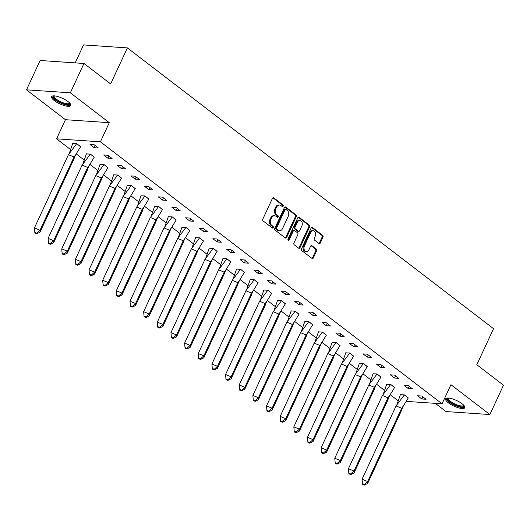 <?xml version="1.0" encoding="UTF-8"?>
<svg xmlns="http://www.w3.org/2000/svg" width="530" height="530" viewBox="0 0 530 530"><rect width="100%" height="100%" fill="white"/><g stroke="black" fill="none" stroke-linecap="round" stroke-linejoin="round"><path stroke-width="0.79" d="M283.179 206.17A0.927 0.709 93.9 0 0 282.954 204.905L273.825 197.902A1.332 1.007 93.9 0 0 272.433 198.399L262.807 219.135A1.332 1.007 93.9 0 0 263.132 220.95L272.261 227.946A0.927 0.709 93.9 0 0 273.01 226.336L271.824 225.429A4.253 3.233 93.9 0 1 270.79 219.632L271.592 217.903A4.253 3.233 93.9 0 1 274.626 215.77A4.253 3.233 93.9 0 1 276.05 216.326L277.23 217.234A0.927 0.709 93.9 0 0 277.978 215.617L276.799 214.716A4.253 3.233 93.9 0 1 275.759 208.919L276.567 207.19A4.253 3.233 93.9 0 1 279.601 205.057A4.253 3.233 93.9 0 1 281.026 205.614L282.205 206.514A0.927 0.709 93.9 0 0 283.179 206.17M282.079 206.422A0.927 0.709 93.9 0 0 282.079 204.845L272.95 197.842A1.332 1.007 93.9 0 0 272.937 197.836M272.128 227.847A0.927 0.709 93.9 0 0 272.128 226.277L270.949 225.369L271.824 225.429M277.104 217.134A0.927 0.709 93.9 0 0 277.104 215.558L275.925 214.657L276.799 214.716M448.38 402.826A10.554 3.094 24.9 0 1 445.644 398.845A10.554 3.094 24.9 0 1 452.136 398.805A10.554 3.094 24.9 0 1 462.061 403.754A10.554 3.094 24.9 0 1 464.797 407.736A10.554 3.094 24.9 0 1 458.304 407.775A10.554 3.094 24.9 0 1 448.38 402.826M54.318 100.627A10.554 3.094 24.9 0 1 51.582 96.645A10.554 3.094 24.9 0 1 58.075 96.606A10.554 3.094 24.9 0 1 67.999 101.555A10.554 3.094 24.9 0 1 70.735 105.536A10.554 3.094 24.9 0 1 64.236 105.576A10.554 3.094 24.9 0 1 54.318 100.627M26.5 89.835L40.121 60.493L83.972 63.474L70.351 92.816L26.5 89.835L65.442 119.701L56.564 138.833L100.409 141.815L442.053 403.814L406.351 401.389M435.329 403.356L446.028 411.565L489.879 414.546L450.937 384.681L442.053 403.814M83.972 63.474L110.657 83.939L127.385 47.905L493.536 328.699L476.808 364.733L503.5 385.204L489.879 414.546M318.888 243.475A1.332 1.007 93.9 0 0 320.286 242.985L322.982 237.162A1.332 1.007 93.9 0 0 322.664 235.353L312.528 227.582A1.332 1.007 93.9 0 0 311.13 228.072L301.504 248.815A1.332 1.007 93.9 0 0 301.828 250.624L311.965 258.395A1.332 1.007 93.9 0 0 313.356 257.905L316.622 250.875A1.332 1.007 93.9 0 0 316.297 249.067L311.958 245.741A1.332 1.007 93.9 0 0 310.567 246.231L308.95 249.716A3.551 2.703 93.9 0 1 306.406 251.498A3.551 2.703 93.9 0 1 304.352 246.192L310.686 232.537A3.551 2.703 93.9 0 1 313.23 230.755A3.551 2.703 93.9 0 1 315.284 236.062L314.23 238.341A1.332 1.007 93.9 0 0 314.555 240.15L318.888 243.475M65.442 119.701L109.293 122.682L70.351 92.816M109.293 122.682L100.409 141.815M296.27 216.677A1.332 1.007 93.9 0 0 295.945 214.869L285.809 207.091A1.332 1.007 93.9 0 0 284.418 207.588L274.792 228.324A1.332 1.007 93.9 0 0 275.116 230.139L285.253 237.91A1.332 1.007 93.9 0 0 286.644 237.42L296.27 216.677L295.395 216.618A1.332 1.007 93.9 0 0 295.071 214.809L284.935 207.031A1.332 1.007 93.9 0 0 284.921 207.025M299.165 217.34L309.301 225.111A1.332 1.007 93.9 0 1 309.626 226.919L300 247.662A1.332 1.007 93.9 0 1 298.609 248.153L294.269 244.827A1.332 1.007 93.9 0 1 293.945 243.018L297.847 234.605A1.332 1.007 93.9 0 0 297.522 232.796L294.647 230.59A1.332 1.007 93.9 0 0 293.256 231.08L289.188 239.838A0.927 0.709 93.9 0 1 287.989 238.917L297.774 217.83A1.332 1.007 93.9 0 1 299.165 217.34L298.291 217.28L308.427 225.051L309.301 225.111M127.385 47.905L83.541 44.924L75.207 62.878M398.103 400.753L390.239 394.724M384.449 390.285L376.585 384.257M370.795 379.818L362.937 373.783M357.147 369.344L349.283 363.315M343.493 358.876L335.629 352.848M329.839 348.409L321.982 342.38M316.191 337.941L308.327 331.906M302.537 327.467L294.673 321.438M288.89 317L281.026 310.971M275.236 306.532L267.372 300.503M261.581 296.065L253.718 290.029M247.934 285.59L240.07 279.562M234.28 275.123L226.416 269.094M220.626 264.656L212.762 258.627M206.978 254.188L199.114 248.153M193.324 243.714L185.46 237.685M179.67 233.246L171.806 227.218M166.022 222.779L158.159 216.744M152.368 212.305L144.505 206.276M138.714 201.837L130.85 195.808M125.067 191.37L117.203 185.341M111.413 180.902L103.549 174.867M97.758 170.428L89.901 164.399M84.111 159.961L76.247 153.932M70.457 149.493L56.564 138.833M94.207 147.724L98.414 148.009L94.214 144.789L90.007 144.505L94.207 147.724L95.215 145.551M80.567 146.797L76.678 143.597L72.703 143.491M107.862 158.192L112.069 158.477L107.868 155.257L103.661 154.972L107.862 158.192L108.869 156.025M94.221 157.264L90.332 154.064L86.35 153.958M121.509 168.666L125.723 168.951L121.522 165.724L117.309 165.439L121.509 168.666L122.516 166.493M107.875 167.738L103.979 164.538L100.004 164.426M135.163 179.133L139.37 179.418L135.17 176.198L130.963 175.914L135.163 179.133L136.17 176.96M121.522 178.206L117.633 175.006L113.659 174.9M148.817 189.601L153.024 189.886L148.824 186.666L144.617 186.381L148.817 189.601L149.824 187.435M135.177 188.673L131.288 185.473L127.306 185.368M162.465 200.068L166.678 200.353L162.478 197.133L158.265 196.849L162.465 200.068L163.472 197.902M148.831 199.141L144.935 195.941L140.96 195.835M176.119 210.542L180.326 210.827L176.126 207.608L171.919 207.316L176.119 210.542L177.126 208.369M162.478 209.615L158.589 206.415L154.614 206.302M189.773 221.01L193.98 221.295L189.78 218.075L185.573 217.79L189.773 221.01L190.78 218.837M176.132 220.082L172.237 216.883L168.262 216.777M203.421 231.477L207.634 231.762L203.434 228.543L199.22 228.258L203.421 231.477L204.428 229.311M189.786 230.55L185.891 227.35L181.916 227.244M217.075 241.945L221.282 242.236L217.081 239.01L212.874 238.725L217.075 241.945L218.082 239.779M203.434 241.018L199.545 237.818L195.57 237.712M230.729 252.419L234.936 252.704L230.735 249.484L226.522 249.193L230.729 252.419L231.736 250.246M217.088 251.492L213.192 248.292L209.218 248.186M244.376 262.887L248.59 263.171L244.39 259.952L240.176 259.667L244.376 262.887L245.383 260.714M230.742 261.959L226.847 258.759L222.872 258.653M258.031 273.354L262.237 273.639L258.037 270.419L253.83 270.134L258.031 273.354L259.037 271.188M244.39 272.427L240.501 269.227L236.526 269.121M271.678 283.822L275.892 284.113L271.691 280.887L267.478 280.602L271.678 283.822L272.685 281.655M258.044 282.901L254.148 279.694L250.173 279.588M285.332 294.296L289.546 294.581L285.339 291.361L281.132 291.069L285.332 294.296L286.339 292.123M271.691 293.368L267.802 290.168L263.827 290.062M298.986 304.763L303.193 305.048L298.993 301.828L294.786 301.543L298.986 304.763L299.993 302.59M285.345 303.836L281.456 300.636L277.481 300.53M312.634 315.231L316.847 315.516L312.647 312.296L308.433 312.011L312.634 315.231L313.641 313.064M299 314.303L295.104 311.103L291.129 310.997M326.288 325.705L330.495 325.99L326.294 322.763L322.088 322.478L326.288 325.705L327.295 323.532M312.647 324.777L308.758 321.577L304.783 321.465M339.942 336.172L344.149 336.457L339.949 333.238L335.742 332.953L339.942 336.172L340.949 333.999M326.301 335.245L322.412 332.045L318.437 331.939M353.589 346.64L357.803 346.925L353.603 343.705L349.389 343.42L353.589 346.64L354.596 344.474M339.955 345.712L336.06 342.512L332.085 342.406M367.244 357.107L371.45 357.399L367.25 354.173L363.043 353.888L367.244 357.107L368.251 354.941M353.603 356.18L349.714 352.98L345.739 352.874M380.898 367.582L385.105 367.866L380.904 364.647L376.697 364.355L380.898 367.582L381.905 365.408M367.257 366.654L363.368 363.454L359.386 363.341M394.545 378.049L398.759 378.334L394.558 375.114L390.345 374.829L394.545 378.049L395.552 375.876M380.911 377.121L377.016 373.922L373.041 373.816M408.199 388.517L412.406 388.801L408.206 385.582L403.999 385.297L408.199 388.517L409.206 386.35M394.558 387.589L390.67 384.389L386.695 384.283M421.853 398.984L426.06 399.275L421.86 396.049L417.653 395.764L421.853 398.984L422.86 396.818M408.213 398.057L404.324 394.857L400.342 394.751M279.601 205.057L278.727 204.997A4.253 3.233 93.9 0 0 275.686 207.131L276.567 207.19M275.925 214.657A4.253 3.233 93.9 0 1 274.885 208.86L275.686 207.131M274.626 215.77L273.752 215.71A4.253 3.233 93.9 0 0 270.711 217.843L271.592 217.903M270.949 225.369A4.253 3.233 93.9 0 1 269.909 219.572L270.711 217.843M285.266 237.924A1.332 1.007 93.9 0 0 285.769 237.36L295.395 216.618M286.008 209.429A0.927 0.709 93.9 0 0 285.034 209.774L276.581 227.98A0.927 0.709 93.9 0 0 276.806 229.251L278.051 230.206A4.253 3.233 93.9 0 0 279.476 230.755A4.253 3.233 93.9 0 0 282.517 228.622L288.287 216.18A4.253 3.233 93.9 0 0 287.253 210.383L286.008 209.429M285.127 209.37A0.927 0.709 93.9 0 0 284.153 209.714L285.034 209.774M279.476 230.755L278.601 230.696A4.253 3.233 93.9 0 1 277.177 230.146L275.931 229.192A0.927 0.709 93.9 0 1 275.706 227.92L284.153 209.714M298.622 248.166A1.332 1.007 93.9 0 0 299.125 247.603L308.752 226.86A1.332 1.007 93.9 0 0 308.427 225.051M294.203 230.417L293.328 230.358A1.332 1.007 93.9 0 0 292.375 231.02L288.313 239.779L289.188 239.838M301.901 225.879A3.551 2.703 93.9 0 0 299.841 220.573A3.551 2.703 93.9 0 0 297.303 222.355L295.071 227.165A1.332 1.007 93.9 0 0 295.395 228.973L298.277 231.179A1.332 1.007 93.9 0 0 299.669 230.689L301.901 225.879M299.841 220.573L298.966 220.513A3.551 2.703 93.9 0 0 296.429 222.295L297.303 222.355M298.721 231.352L297.84 231.292A1.332 1.007 93.9 0 1 297.396 231.12L294.521 228.914A1.332 1.007 93.9 0 1 294.196 227.105L296.429 222.295M313.23 230.755L312.349 230.696A3.551 2.703 93.9 0 0 309.811 232.478L310.686 232.537M306.406 251.498L305.532 251.439A3.551 2.703 93.9 0 1 303.478 246.132L309.811 232.478M311.978 258.408A1.332 1.007 93.9 0 0 312.481 257.845L315.741 250.816A1.332 1.007 93.9 0 0 315.423 249.007L311.084 245.681A1.332 1.007 93.9 0 0 311.064 245.668M318.908 243.489A1.332 1.007 93.9 0 0 319.404 242.925L322.107 237.102A1.332 1.007 93.9 0 0 321.783 235.293L311.647 227.522A1.332 1.007 93.9 0 0 311.633 227.509M69.251 153.455L72.769 143.332M74.346 157.682L74.008 158.94L74.014 156.993L75.744 154.641L74.346 157.682M80.646 146.638L75.744 154.641M34.881 233.034L36.736 233.81L40.008 232.186L40.015 230.239L34.437 227.913L34.881 233.034L34.437 227.913L68.443 154.667L76.678 143.69L72.729 143.418M40.008 232.186L74.008 158.94M36.736 233.81L36.736 233.16L40.015 230.239L74.014 156.993L68.443 154.667M80.613 146.711L76.711 143.623M36.736 233.16L34.881 232.385M69.907 103.304A9.136 2.676 24.9 0 1 69.668 104.278A9.136 2.676 24.9 0 1 59.42 102.071A9.136 2.676 24.9 0 1 53.517 96.029A9.136 2.676 24.9 0 1 53.815 95.837M54.285 95.857A8.46 2.478 -155.1 0 0 54.192 96.003A8.46 2.478 -155.1 0 0 60.334 101.581A8.46 2.478 -155.1 0 0 69.344 103.383A8.46 2.478 -155.1 0 0 69.536 103.125A8.46 2.478 -155.1 0 0 69.589 102.959M51.993 96.202A10.487 3.074 -155.1 0 0 60.301 102.939A10.487 3.074 -155.1 0 0 70.808 104.933M463.975 405.503A9.136 2.676 24.9 0 1 463.73 406.477A9.136 2.676 24.9 0 1 453.488 404.271A9.136 2.676 24.9 0 1 447.585 398.229A9.136 2.676 24.9 0 1 447.883 398.037M448.353 398.057A8.46 2.478 -155.1 0 0 448.254 398.202A8.46 2.478 -155.1 0 0 454.402 403.781A8.46 2.478 -155.1 0 0 463.406 405.583A8.46 2.478 -155.1 0 0 463.604 405.331A8.46 2.478 -155.1 0 0 463.657 405.158M446.055 398.401A10.487 3.074 -155.1 0 0 454.362 405.139A10.487 3.074 -155.1 0 0 464.87 407.133M82.905 163.922L86.423 153.799M87.993 168.149L87.662 169.408L87.669 167.46L89.398 165.115L87.993 168.149M94.3 157.112L89.398 165.115M48.528 243.508L50.39 244.284L53.663 242.654L53.669 240.706L48.091 238.381L48.528 243.508L48.091 238.381L82.09 165.135L90.332 154.157L86.383 153.892M53.663 242.654L87.662 169.408M50.39 244.284L50.39 243.634L53.669 240.706L87.669 167.46L82.09 165.135M94.267 157.178L90.358 154.091M50.39 243.634L48.535 242.859M96.553 174.397L100.077 164.267M101.647 178.617L101.309 179.875L101.316 177.928L103.052 175.582L101.647 178.617M107.948 167.579L103.052 175.582M62.182 253.976L64.037 254.751L67.31 253.121L67.317 251.18L61.745 248.855L62.182 253.976L61.745 248.855L95.745 175.609L103.979 164.625L100.037 164.36M67.31 253.121L101.309 179.875M64.037 254.751L64.044 254.102L67.317 251.18L101.316 177.928L95.745 175.609M107.921 167.646L104.013 164.558M64.044 254.102L62.182 253.327M110.207 184.864L113.725 174.741M115.301 189.084L114.964 190.343L114.97 188.402L116.699 186.05L115.301 189.084M121.602 178.047L116.699 186.05M75.836 264.444L77.691 265.219L80.964 263.596L80.971 261.648L75.392 259.322L75.836 264.444L75.392 259.322L109.392 186.076L117.633 175.099L113.685 174.827M80.964 263.596L114.964 190.343M77.691 265.219L77.691 264.569L80.971 261.648L114.97 188.402L109.392 186.076M121.569 178.113L117.667 175.026M77.691 264.569L75.836 263.794M123.861 195.331L127.379 185.208M128.949 199.558L128.618 200.817L128.624 198.869L130.353 196.524L128.949 199.558M135.256 188.521L130.353 196.524M89.484 274.911L91.345 275.686L94.618 274.063L94.625 272.115L89.047 269.79L89.484 274.911L89.047 269.79L123.046 196.544L131.288 185.566L127.339 185.295M94.618 274.063L128.618 200.817M91.345 275.686L91.345 275.037L94.625 272.115L128.624 198.869L123.046 196.544M135.223 188.587L131.314 185.5M91.345 275.037L89.491 274.262M137.508 205.799L141.033 195.676M142.603 210.026L142.265 211.285L142.272 209.337L144.008 206.992L142.603 210.026M148.903 198.989L144.008 206.992M103.138 285.385L104.993 286.16L108.266 284.531L108.272 282.589L102.701 280.264L103.138 285.385L102.701 280.264L136.7 207.011L144.935 196.034L140.987 195.769M108.266 284.531L142.265 211.285M104.993 286.16L105 285.511L108.272 282.589L142.272 209.337L136.7 207.011M148.877 199.055L144.968 195.968M105 285.511L103.138 284.736M151.163 216.273L154.68 206.15M156.257 220.493L155.919 221.752L155.926 219.811L157.655 217.459L156.257 220.493M162.558 209.456L157.655 217.459M116.792 295.853L118.647 296.628L121.92 294.998L121.926 293.057L116.348 290.731L116.792 295.853L116.348 290.731L150.348 217.485L158.589 206.501L154.641 206.236M121.92 294.998L155.919 221.752M118.647 296.628L118.647 295.978L121.926 293.057L155.926 219.811L150.348 217.485M162.524 209.522L158.622 206.435M118.647 295.978L116.792 295.203M164.817 226.741L168.335 216.618M169.905 230.967L169.573 232.226L169.58 230.278L171.309 227.927L169.905 230.967M176.212 219.923L171.309 227.927M130.44 306.32L132.301 307.095L135.574 305.472L135.574 303.524L130.002 301.199L130.44 306.32L130.002 301.199L164.002 227.953L172.237 216.975L168.295 216.704M135.574 305.472L169.573 232.226M132.301 307.095L132.301 306.446L135.574 303.524L169.58 230.278L164.002 227.953M176.179 219.996L172.27 216.902M132.301 306.446L130.44 305.671M178.464 237.208L181.989 227.085M183.559 241.435L183.221 242.694L183.228 240.746L184.963 238.401L183.559 241.435M189.859 230.398L184.963 238.401M144.094 316.788L145.949 317.563L149.221 315.94L149.228 313.992L143.656 311.666L144.094 316.788L143.656 311.666L177.656 238.42L185.891 227.443L181.942 227.178M149.221 315.94L183.221 242.694M145.949 317.563L145.955 316.92L149.228 313.992L183.228 240.746L177.656 238.42M189.833 230.464L185.924 227.377M145.955 316.92L144.094 316.145M192.118 247.682L195.636 237.553M197.206 251.902L196.875 253.161L196.882 251.213L198.611 248.868L197.206 251.902M203.513 240.865L198.611 248.868M157.741 327.262L159.603 328.037L162.876 326.407L162.882 324.466L157.304 322.141L157.741 327.262L157.304 322.141L191.303 248.888L199.545 237.91L195.596 237.645M162.876 326.407L196.875 253.161M159.603 328.037L159.603 327.388L162.882 324.466L196.882 251.213L191.303 248.888M203.48 240.931L199.578 237.844M159.603 327.388L157.748 326.613M205.766 258.15L209.29 248.027M210.86 262.37L210.529 263.629L210.536 261.688L212.265 259.336L210.86 262.37M217.167 251.333L212.265 259.336M171.395 337.729L173.257 338.504L176.53 336.881L176.53 334.933L170.958 332.608L171.395 337.729L170.958 332.608L204.958 259.362L213.192 248.385L209.251 248.113M176.53 336.881L210.529 263.629M173.257 338.504L173.257 337.855L176.53 334.933L210.536 261.688L204.958 259.362M217.134 251.399L213.226 248.312M173.257 337.855L171.395 337.08M219.42 268.617L222.944 258.494M224.515 272.844L224.177 274.103L224.183 272.155L225.919 269.803L224.515 272.844M230.815 261.8L225.919 269.803M185.049 348.197L186.904 348.972L190.177 347.349L190.184 345.401L184.612 343.076L185.049 348.197L184.612 343.076L218.612 269.83L226.847 258.852L222.898 258.58M190.177 347.349L224.177 274.103M186.904 348.972L186.911 348.323L190.184 345.401L224.183 272.155L218.612 269.83M230.782 261.873L226.88 258.786M186.911 348.323L185.049 347.548M233.074 279.085L236.592 268.962M238.162 283.311L237.831 284.57L237.838 282.623L239.567 280.277L238.162 283.311M244.469 272.274L239.567 280.277M198.697 358.671L200.559 359.446L203.831 357.816L203.838 355.868L198.26 353.543L198.697 358.671L198.26 353.543L232.259 280.297L240.501 269.32L236.552 269.055M203.831 357.816L237.831 284.57M200.559 359.446L200.559 358.797L203.838 355.868L237.838 282.623L232.259 280.297M244.436 272.34L240.527 269.253M200.559 358.797L198.704 358.022M246.722 289.559L250.246 279.429M251.816 293.779L251.485 295.038L251.492 293.09L253.221 290.745L251.816 293.779M258.123 282.742L253.221 290.745M212.351 369.138L214.213 369.913L217.479 368.284L217.485 366.343L211.914 364.017L212.351 369.138L211.914 364.017L245.913 290.765L254.148 279.787L250.206 279.522M217.479 368.284L251.485 295.038M214.213 369.913L214.213 369.264L217.485 366.343L251.492 293.09L245.913 290.765M258.09 282.808L254.181 279.721M214.213 369.264L212.351 368.489M260.376 300.026L263.9 289.903M265.47 304.246L265.132 305.505L265.139 303.564L266.875 301.212L265.47 304.246M271.771 293.209L266.875 301.212M226.005 379.606L227.86 380.381L231.133 378.758L231.14 376.81L225.561 374.485L226.005 379.606L225.561 374.485L259.567 301.239L267.802 290.261L263.854 289.99M231.133 378.758L265.132 305.505M227.86 380.381L227.867 379.732L231.14 376.81L265.139 303.564L259.567 301.239M271.738 293.276L267.835 290.188M227.867 379.732L226.005 378.957M274.03 310.494L277.548 300.371M279.118 314.721L278.787 315.979L278.793 314.032L280.522 311.68L279.118 314.721M285.425 303.677L280.522 311.68M239.653 390.073L241.514 390.849L244.787 389.225L244.794 387.278L239.215 384.952L239.653 390.073L239.215 384.952L273.215 311.706L281.456 300.729L277.508 300.457M244.787 389.225L278.787 315.979M241.514 390.849L241.514 390.199L244.794 387.278L278.793 314.032L273.215 311.706M285.392 303.75L281.483 300.662M241.514 390.199L239.659 389.424M287.677 320.961L291.202 310.838M292.772 325.188L292.441 326.447L292.441 324.499L294.176 322.154L292.772 325.188M299.072 314.151L294.176 322.154M253.307 400.548L255.168 401.323L258.435 399.693L258.441 397.745L252.87 395.426L253.307 400.548L252.87 395.426L286.869 322.174L295.104 311.196L291.162 310.931M258.435 399.693L292.441 326.447M255.168 401.323L255.168 400.673L258.441 397.745L292.441 324.499L286.869 322.174M299.046 314.217L295.137 311.13M255.168 400.673L253.307 399.898M301.331 331.435L304.856 321.306M306.426 335.656L306.088 336.914L306.095 334.967L307.824 332.621L306.426 335.656M312.726 324.618L307.824 332.621M266.961 411.015L268.816 411.79L272.089 410.16L272.095 408.219L266.517 405.894L266.961 411.015L266.517 405.894L300.523 332.648L308.758 321.664L304.81 321.399M272.089 410.16L306.088 336.914M268.816 411.79L268.816 411.141L272.095 408.219L306.095 334.967L300.523 332.648M312.693 324.685L308.791 321.597M268.816 411.141L266.961 410.366M314.986 341.903L318.503 331.78M320.074 346.13L319.742 347.382L319.749 345.441L321.478 343.089L320.074 346.13M326.381 335.086L321.478 343.089M280.608 421.483L282.47 422.258L285.743 420.634L285.75 418.687L280.171 416.361L280.608 421.483L280.171 416.361L314.171 343.115L322.412 332.138L318.464 331.866M285.743 420.634L319.742 347.382M282.47 422.258L282.47 421.608L285.75 418.687L319.749 345.441L314.171 343.115M326.348 335.159L322.439 332.065M282.47 421.608L280.615 420.833M328.633 352.37L332.158 342.248M333.728 356.597L333.397 357.856L333.397 355.908L335.132 353.563L333.728 356.597M340.028 345.56L335.132 353.563M294.263 431.95L296.124 432.725L299.39 431.102L299.397 429.154L293.825 426.829L294.263 431.95L293.825 426.829L327.825 353.583L336.06 342.605L332.118 342.334M299.39 431.102L333.397 357.856M296.124 432.725L296.124 432.076L299.397 429.154L333.397 355.908L327.825 353.583M340.002 345.626L336.093 342.539M296.124 432.076L294.263 431.307M342.287 362.838L345.805 352.715M347.382 367.065L347.044 368.324L347.051 366.376L348.78 364.031L347.382 367.065M353.682 356.027L348.78 364.031M307.917 442.424L309.772 443.199L313.044 441.569L313.051 439.628L307.473 437.303L307.917 442.424L307.473 437.303L341.479 364.05L349.714 353.073L345.765 352.808M313.044 441.569L347.044 368.324M309.772 443.199L309.772 442.55L313.051 439.628L347.051 366.376L341.479 364.05M353.649 356.094L349.747 353.007M309.772 442.55L307.917 441.775M355.941 373.312L359.459 363.189M361.029 377.532L360.698 378.791L360.705 376.85L362.434 374.498L361.029 377.532M367.336 366.495L362.434 374.498M321.564 452.892L323.426 453.667L326.699 452.044L326.705 450.096L321.127 447.77L321.564 452.892L321.127 447.77L355.126 374.525L363.368 363.54L359.419 363.275M326.699 452.044L360.698 378.791M323.426 453.667L323.426 453.017L326.705 450.096L360.705 376.85L355.126 374.525M367.303 366.561L363.394 363.474M323.426 453.017L321.571 452.242M369.589 383.78L373.113 373.657M374.683 388.006L374.346 389.265L374.352 387.317L376.088 384.966L374.683 388.006M380.984 376.962L376.088 384.966M335.218 463.359L337.073 464.134L340.346 462.511L340.353 460.563L334.781 458.238L335.218 463.359L334.781 458.238L368.781 384.992L377.016 374.014L373.074 373.743M340.346 462.511L374.346 389.265M337.073 464.134L337.08 463.485L340.353 460.563L374.352 387.317L368.781 384.992M380.957 377.035L377.049 373.942M337.08 463.485L335.218 462.71M383.243 394.247L386.761 384.124M388.338 398.474L388 399.733L388.006 397.785L389.735 395.44L388.338 398.474M394.638 387.437L389.735 395.44M348.873 473.827L350.727 474.602L354 472.979L354.007 471.031L348.429 468.705L348.873 473.827L348.429 468.705L382.428 395.459L390.67 384.482L386.721 384.217M354 472.979L388 399.733M350.727 474.602L350.727 473.959L354.007 471.031L388.006 397.785L382.428 395.459M394.605 387.503L390.703 384.416M350.727 473.959L348.873 473.184M396.897 404.721L400.415 394.592M401.985 408.941L401.654 410.2L401.66 408.252L403.39 405.907L401.985 408.941M408.292 397.904L403.39 405.907M362.52 484.301L364.382 485.076L367.654 483.446L367.661 481.505L362.083 479.18L362.52 484.301L362.083 479.18L396.082 405.927L404.324 394.949L400.375 394.684M367.654 483.446L401.654 410.2M364.382 485.076L364.382 484.427L367.661 481.505L401.66 408.252L396.082 405.927M408.259 397.97L404.35 394.883M364.382 484.427L362.527 483.651M282.079 204.845L282.954 204.905M272.128 226.277L273.01 226.336M277.104 215.558L277.978 215.617M274.885 208.86L275.759 208.919M269.909 219.572L270.79 219.632M272.95 197.842L273.825 197.902M285.769 237.36L286.644 237.42M284.935 207.031L285.809 207.091M295.071 214.809L295.945 214.869M275.706 227.92L276.581 227.98M275.931 229.192L276.806 229.251M277.177 230.146L278.051 230.206M308.752 226.86L309.626 226.919M299.125 247.603L300 247.662M292.375 231.02L293.256 231.08M294.196 227.105L295.071 227.165M294.521 228.914L295.395 228.973M297.396 231.12L298.277 231.179M303.478 246.132L304.352 246.192M311.084 245.681L311.958 245.741M315.423 249.007L316.297 249.067M315.741 250.816L316.622 250.875M312.481 257.845L313.356 257.905M311.647 227.522L312.528 227.582M321.783 235.293L322.664 235.353M322.107 237.102L322.982 237.162M319.404 242.925L320.286 242.985M284.815 209.251L285.697 209.31"/></g></svg>
